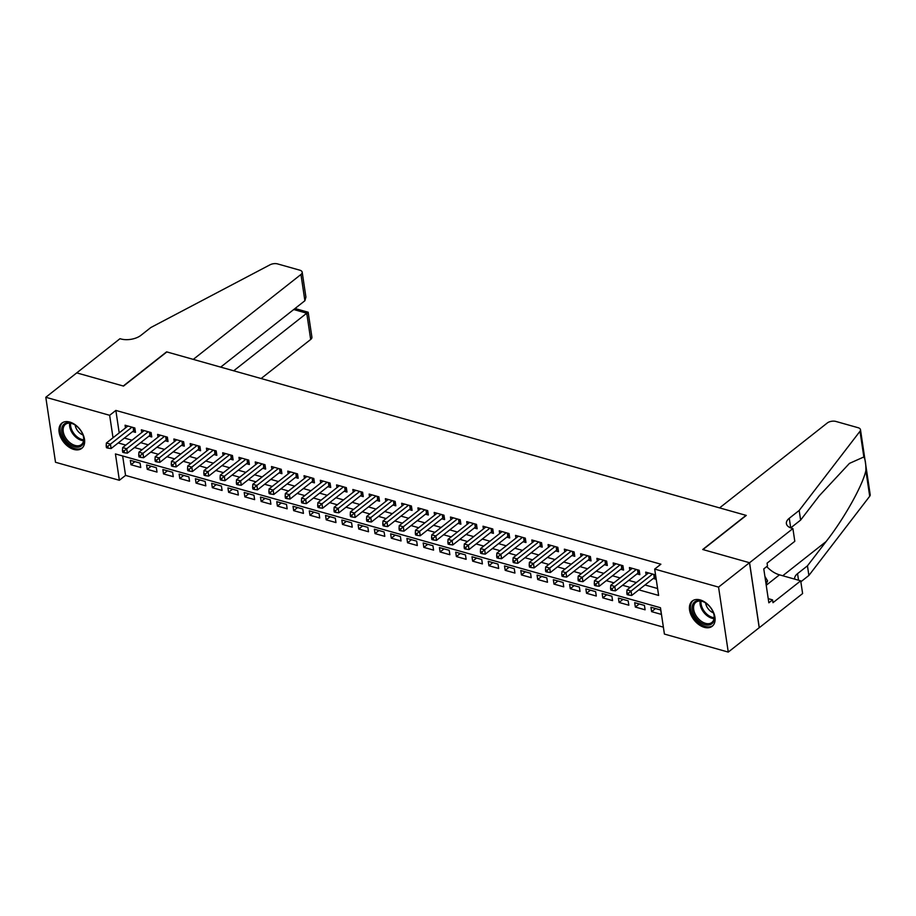 <?xml version="1.0" encoding="UTF-8"?>
<svg xmlns="http://www.w3.org/2000/svg" width="916" height="916" viewBox="0 0 916 916"><rect width="100%" height="100%" fill="white"/><g stroke="black" fill="none" stroke-linecap="round" stroke-linejoin="round"><path stroke-width="1.37" d="M69.765 422.047A16.076 10.362 51.7 0 1 82.944 434.23A16.076 10.362 51.7 0 1 81.764 448.371A16.076 10.362 51.7 0 1 73.853 449.447A16.076 10.362 51.7 0 1 60.674 437.253A16.076 10.362 51.7 0 1 61.853 423.123A16.076 10.362 51.7 0 1 69.765 422.047M700.213 599.934A16.076 10.362 51.7 0 1 713.392 612.117A16.076 10.362 51.7 0 1 712.213 626.258A16.076 10.362 51.7 0 1 704.301 627.334A16.076 10.362 51.7 0 1 691.122 615.14A16.076 10.362 51.7 0 1 692.301 601.01A16.076 10.362 51.7 0 1 700.213 599.934M45.8 397.281L76.738 372.881L123.523 386.083L166.838 351.927L746.036 515.353L702.721 549.508L749.494 562.71L759.204 627.689L728.266 652.089L664.409 634.067L660.47 607.732L115.439 453.935L119.366 480.282L55.51 462.271L45.8 397.281L109.657 415.303L113.011 437.768M122.652 455.973L125.561 475.404L663.367 627.151M125.561 475.404L119.366 480.282M132.637 431.562L135.488 432.363L134.835 427.978L125.068 425.219L125.481 427.944M148.907 436.153L151.758 436.955L151.106 432.57L141.339 429.81L141.751 432.535M165.178 440.745L168.029 441.546L167.376 437.15L157.609 434.402L158.021 437.127M181.448 445.336L184.299 446.138L183.647 441.741L173.88 438.993L174.292 441.718M197.719 449.928L200.57 450.729L199.917 446.332L190.15 443.584L190.562 446.31M213.989 454.519L216.84 455.321L216.187 450.924L206.421 448.176L206.833 450.901M230.26 459.111L233.111 459.912L232.446 455.515L222.691 452.767L223.092 455.492M246.53 463.691L249.381 464.504L248.717 460.107L238.962 457.359L239.362 460.084M262.8 468.282L265.651 469.095L264.987 464.698L255.232 461.95L255.633 464.675M279.071 472.874L281.922 473.675L281.258 469.29L271.502 466.53L271.903 469.267M295.341 477.465L298.181 478.267L297.528 473.881L287.773 471.122L288.174 473.858M311.612 482.056L314.451 482.858L313.799 478.473L304.043 475.713L304.444 478.438M327.882 486.648L330.722 487.449L330.069 483.064L320.302 480.305L320.715 483.03M344.153 491.239L346.992 492.041L346.34 487.655L336.573 484.896L336.985 487.621M360.423 495.831L363.263 496.632L362.61 492.247L352.843 489.488L353.255 492.213M376.682 500.422L379.533 501.224L378.88 496.838L369.114 494.079L369.526 496.804M392.953 505.014L395.804 505.815L395.151 501.43L385.384 498.67L385.796 501.395M409.223 509.605L412.074 510.407L411.421 506.01L401.655 503.262L402.067 505.987M425.493 514.197L428.345 514.998L427.692 510.601L417.925 507.853L418.337 510.578M441.764 518.788L444.615 519.59L443.962 515.193L434.195 512.445L434.608 515.17M458.034 523.38L460.885 524.181L460.221 519.784L450.466 517.036L450.878 519.761M474.305 527.971L477.156 528.772L476.492 524.376L466.736 521.628L467.137 524.353M490.575 532.551L493.426 533.364L492.762 528.967L483.007 526.219L483.408 528.944M506.846 537.142L509.697 537.955L509.033 533.559L499.277 530.799L499.678 533.536M523.116 541.734L525.967 542.535L525.303 538.15L515.548 535.391L515.948 538.127M539.387 546.325L542.226 547.127L541.574 542.741L531.818 539.982L532.219 542.719M555.657 550.917L558.497 551.718L557.844 547.333L548.089 544.573L548.489 547.299M571.928 555.508L574.767 556.31L574.114 551.924L564.348 549.165L564.76 551.89M588.198 560.1L591.038 560.901L590.385 556.516L580.618 553.756L581.03 556.481M604.468 564.691L607.308 565.493L606.655 561.107L596.888 558.348L597.301 561.073M620.727 569.283L623.578 570.084L622.926 565.699L613.159 562.939L613.571 565.664M636.998 573.874L639.849 574.675L639.196 570.29L629.429 567.531L629.842 570.256M655.535 608.545L651.608 611.636L661.363 614.396L660.711 609.999L650.955 607.251L651.608 611.636M639.265 603.953L635.338 607.045L645.104 609.804L644.44 605.407L634.685 602.659L635.338 607.045M622.995 599.362L619.067 602.453L628.834 605.213L628.17 600.816L618.415 598.068L619.067 602.453M606.724 594.77L602.797 597.862L612.564 600.621L611.899 596.224L602.144 593.476L602.797 597.862M590.454 590.179L586.526 593.27L596.293 596.03L595.629 591.644L585.874 588.885L586.526 593.27M574.183 585.587L570.256 588.69L580.023 591.438L579.37 587.053L569.603 584.293L570.256 588.69M557.913 580.996L553.985 584.099L563.752 586.847L563.1 582.462L553.333 579.702L553.985 584.099M541.642 576.404L537.715 579.507L547.482 582.255L546.829 577.87L537.062 575.111L537.715 579.507M525.383 571.813L521.444 574.916L531.211 577.664L530.559 573.279L520.792 570.519L521.444 574.916M509.113 567.222L505.185 570.325L514.941 573.072L514.288 568.687L504.521 565.928L505.185 570.325M492.842 562.63L488.915 565.733L498.67 568.481L498.018 564.096L488.251 561.336L488.915 565.733M476.572 558.039L472.645 561.142L482.4 563.901L481.747 559.504L471.98 556.745L472.645 561.142M460.301 553.459L456.374 556.55L466.13 559.31L465.477 554.913L455.71 552.165L456.374 556.55M444.031 548.867L440.104 551.959L449.859 554.718L449.206 550.321L439.44 547.573L440.104 551.959M427.761 544.276L423.833 547.367L433.589 550.127L432.936 545.73L423.181 542.982L423.833 547.367M411.49 539.684L407.563 542.776L417.33 545.535L416.666 541.138L406.91 538.39L407.563 542.776M395.22 535.093L391.292 538.184L401.059 540.944L400.395 536.547L390.64 533.799L391.292 538.184M378.949 530.501L375.022 533.593L384.789 536.352L384.125 531.956L374.369 529.208L375.022 533.593M362.679 525.91L358.751 529.001L368.518 531.761L367.854 527.376L358.099 524.616L358.751 529.001M346.408 521.318L342.481 524.421L352.248 527.169L351.584 522.784L341.828 520.025L342.481 524.421M330.138 516.727L326.21 519.83L335.977 522.578L335.325 518.193L325.558 515.433L326.21 519.83M313.867 512.136L309.94 515.239L319.707 517.987L319.054 513.601L309.287 510.842L309.94 515.239M297.597 507.544L293.67 510.647L303.436 513.395L302.784 509.01L293.017 506.25L293.67 510.647M281.338 502.953L277.399 506.056L287.166 508.804L286.513 504.418L276.746 501.659L277.399 506.056M265.067 498.361L261.14 501.464L270.896 504.212L270.243 499.827L260.476 497.067L261.14 501.464M248.797 493.77L244.87 496.873L254.625 499.621L253.972 495.235L244.206 492.476L244.87 496.873M232.527 489.178L228.599 492.281L238.355 495.041L237.702 490.644L227.935 487.896L228.599 492.281M216.256 484.598L212.329 487.69L222.084 490.449L221.432 486.053L211.665 483.305L212.329 487.69M199.986 480.007L196.058 483.098L205.814 485.858L205.161 481.461L195.406 478.713L196.058 483.098M183.715 475.415L179.788 478.507L189.543 481.266L188.891 476.87L179.135 474.122L179.788 478.507M167.445 470.824L163.517 473.916L173.284 476.675L172.62 472.278L162.865 469.53L163.517 473.916M151.174 466.233L147.247 469.324L157.014 472.084L156.35 467.687L146.594 464.939L147.247 469.324M140.079 463.095L130.324 460.347L130.977 464.733L140.743 467.492L140.079 463.095M638.83 589.847L658.627 595.434L654.688 569.088L660.883 564.21L115.851 410.425L119.206 432.89M124.393 438.066L132.007 440.218M140.663 442.657L148.278 444.81M156.934 447.248L164.548 449.401M173.204 451.84L180.818 453.993M189.475 456.431L197.089 458.572M205.745 461.023L213.359 463.164M222.016 465.614L229.63 467.755M238.286 470.206L245.9 472.347M254.545 474.786L262.171 476.938M270.815 479.377L278.441 481.53M287.086 483.969L294.712 486.121M303.356 488.56L310.982 490.713M319.627 493.151L327.252 495.304M335.897 497.743L343.511 499.896M352.168 502.334L359.782 504.487M368.438 506.926L376.052 509.078M384.709 511.517L392.323 513.67M400.979 516.109L408.593 518.261M417.249 520.7L424.864 522.853M433.52 525.292L441.134 527.433M449.79 529.883L457.405 532.024M466.061 534.475L473.675 536.616M482.331 539.066L489.945 541.207M498.59 543.646L506.216 545.799M514.861 548.237L522.486 550.39M531.131 552.829L538.757 554.981M547.402 557.42L555.027 559.573M563.672 562.012L571.298 564.164M579.942 566.603L587.557 568.756M596.213 571.195L603.827 573.347M612.483 575.786L620.098 577.939M628.754 580.378L636.368 582.53M645.024 584.969L657.596 588.519M653.268 578.465L656.119 579.267L655.467 574.87L645.7 572.122L646.112 574.847M749.494 562.71L718.556 587.11L728.266 652.089M115.851 410.425L109.657 415.303M654.688 569.088L718.556 587.11M118.21 442.943L125.824 445.096M134.469 447.535L142.094 449.687M150.739 452.126L158.365 454.279M167.01 456.718L174.635 458.87M183.28 461.309L190.906 463.462M199.551 465.9L207.165 468.053M215.821 470.492L223.435 472.633M232.091 475.083L239.706 477.225M248.362 479.675L255.976 481.816M264.632 484.266L272.247 486.407M280.903 488.846L288.517 490.999M297.173 493.438L304.788 495.59M313.444 498.029L321.058 500.182M329.714 502.621L337.328 504.773M345.985 507.212L353.599 509.365M362.255 511.804L369.869 513.956M378.514 516.395L386.14 518.548M394.785 520.986L402.41 523.139M411.055 525.578L418.681 527.731M427.325 530.169L434.951 532.322M443.596 534.761L451.21 536.913M459.866 539.352L467.481 541.493M476.137 543.944L483.751 546.085M492.407 548.535L500.022 550.676M508.678 553.127L516.292 555.268M524.948 557.707L532.562 559.859M541.219 562.298L548.833 564.451M557.489 566.889L565.103 569.042M573.76 571.481L581.374 573.634M590.03 576.072L597.644 578.225M606.3 580.664L613.915 582.816M622.559 585.255L630.185 587.408M134.904 461.641L130.977 464.733M652.616 574.069L631.078 591.049L627.013 589.904L648.551 572.924M655.776 576.966L654.837 577.355A2.061 1.042 -8.5 0 0 654.264 577.687L631.731 595.446L631.078 591.049L628.445 593.293L626.819 592.835L627.082 594.587L628.708 595.045L628.445 593.293M628.708 595.045L631.731 595.446M627.013 589.904L626.819 592.835M696.217 601.033A13.912 8.965 51.7 0 1 704.541 602.293A13.912 8.965 51.7 0 1 713.816 614.052A13.912 8.965 51.7 0 1 710.278 624.666A13.912 8.965 51.7 0 1 694.626 616.09A13.912 8.965 51.7 0 1 696.217 601.033M704.805 602.442A12.881 8.301 -128.3 0 0 697.362 601.423A12.881 8.301 -128.3 0 0 695.885 602.247A12.881 8.301 -128.3 0 0 696.572 616.457A12.881 8.301 -128.3 0 0 710.369 623.304A12.881 8.301 -128.3 0 0 711.847 622.479A12.881 8.301 -128.3 0 0 713.736 613.766M693.286 600.358A15.973 10.294 -128.3 0 0 694.248 617.979A15.973 10.294 -128.3 0 0 711.308 626.418A15.973 10.294 -128.3 0 0 713.072 625.445M766.074 584.271L767.597 580.916L764.894 576.37M765.787 582.347L767.597 580.916M705.629 602.957A9.171 5.908 -128.3 0 0 713.415 612.838M65.769 423.146A13.912 8.965 51.7 0 1 74.093 424.406A13.912 8.965 51.7 0 1 83.367 436.165A13.912 8.965 51.7 0 1 79.818 446.779A13.912 8.965 51.7 0 1 64.177 438.203A13.912 8.965 51.7 0 1 65.769 423.146M74.356 424.555A12.881 8.301 -128.3 0 0 66.914 423.535A12.881 8.301 -128.3 0 0 65.437 424.36A12.881 8.301 -128.3 0 0 66.124 438.569A12.881 8.301 -128.3 0 0 79.921 445.416A12.881 8.301 -128.3 0 0 81.387 444.592A12.881 8.301 -128.3 0 0 83.276 435.879M62.838 422.471A15.973 10.294 -128.3 0 0 63.799 440.092A15.973 10.294 -128.3 0 0 80.86 448.531A15.973 10.294 -128.3 0 0 82.623 447.558M75.181 425.07A9.171 5.908 -128.3 0 0 82.967 434.951M719.598 507.888L827.285 422.986A6.183 3.137 -8.5 0 1 835.873 421.44L858.086 427.703A6.183 3.137 -8.5 0 1 860.49 429.719A6.183 3.137 -8.5 0 1 859.998 431.264L799.176 510.464L789.271 518.273A14.427 7.328 -8.5 0 0 786.397 523.62A14.427 7.328 -8.5 0 0 791.997 528.326L792.901 528.578L749.574 562.733L702.961 549.577L746.288 515.422L719.598 507.888M860.49 429.719L870.2 494.709A6.183 3.137 171.5 0 1 869.708 496.254L808.885 575.454L807.454 565.836L826.106 541.551C844.002 518.811 862.78 485.285 865.872 470.561C865.986 464.08 865.311 459.546 863.845 456.97L849.441 463.393L819.27 495.796L800.618 520.082L790.714 527.891L789.271 518.273M800.618 520.082L799.176 510.464M808.885 575.454L800.847 581.797M794.699 579.13A14.427 7.328 -8.5 0 1 794.676 578.992A14.427 7.328 -8.5 0 1 797.55 573.645L807.454 565.836M749.574 562.733L759.284 627.712L802.611 593.557L800.71 580.824L772.978 602.682L772.566 599.877L768.226 598.652M792.901 528.578L794.802 541.31L767.07 563.168L767.493 565.974L763.784 568.905L768.845 602.808L772.566 599.877M800.71 580.824L779.47 574.836A23.186 14.942 51.7 0 1 766.726 566.58M261.129 378.526L310.673 339.47L306.745 313.203L293.727 309.539M233.717 370.797L306.745 313.203C308.726 311.692 308.6 312.012 306.368 314.177M76.658 372.858L123.271 386.014L166.597 351.858L193.276 359.381L300.963 274.479A6.183 3.137 -8.5 0 0 302.188 272.189A6.183 3.137 -8.5 0 0 299.795 270.174L277.582 263.911A6.183 3.137 -8.5 0 0 270.025 264.804L150.831 327.527L140.927 335.336A14.427 7.328 171.5 0 1 120.878 338.954L119.985 338.702L76.669 372.938M220.687 367.121L304.879 300.734L300.963 274.479M295.009 308.52L308.165 312.23L311.909 337.18A6.183 3.137 171.5 0 1 310.673 339.47M302.188 272.189L305.921 297.116L304.879 300.734M636.345 569.477L614.808 586.458L610.743 585.313L632.28 568.332M639.505 572.374L638.578 572.763A2.061 1.042 -8.5 0 0 637.994 573.095L615.46 590.854L614.808 586.458L612.174 588.702L610.548 588.244L610.812 589.996L612.438 590.465L612.174 588.702M612.438 590.465L615.46 590.854M610.743 585.313L610.548 588.244M620.075 564.886L598.537 581.866L594.473 580.721L616.01 563.741M623.235 567.783L622.308 568.172A2.061 1.042 -8.5 0 0 621.724 568.504L599.201 586.263L598.537 581.866L595.904 584.11L594.278 583.652L594.541 585.416L596.167 585.874L595.904 584.11M596.167 585.874L599.201 586.263M594.473 580.721L594.278 583.652M603.804 560.294L582.267 577.286L578.202 576.13L599.74 559.149M606.965 563.191L606.037 563.58A2.061 1.042 -8.5 0 0 605.453 563.913L582.931 581.671L582.267 577.286L579.633 579.519L578.007 579.061L578.271 580.824L579.897 581.282L579.633 579.519M579.897 581.282L582.931 581.671M578.202 576.13L578.007 579.061M587.534 555.714L565.996 572.695L561.932 571.538L583.469 554.558M590.694 558.6L589.767 558.989A2.061 1.042 -8.5 0 0 589.183 559.321L566.66 577.08L565.996 572.695L563.363 574.927L561.737 574.469L562 576.233L563.626 576.691L563.363 574.927M563.626 576.691L566.66 577.08M561.932 571.538L561.737 574.469M571.263 551.123L549.726 568.103L545.661 566.947L567.199 549.966M574.424 554.008L573.496 554.398A2.061 1.042 -8.5 0 0 572.912 554.73L550.39 572.489L549.726 568.103L547.104 570.336L545.467 569.878L545.73 571.641L547.356 572.099L547.104 570.336M547.356 572.099L550.39 572.489M545.661 566.947L545.467 569.878M554.993 546.531L533.467 563.512L529.391 562.355L550.928 545.375M558.153 549.417L557.226 549.806A2.061 1.042 -8.5 0 0 556.642 550.138L534.12 567.897L533.467 563.512L530.833 565.756L529.208 565.287L529.459 567.05L531.097 567.508L530.833 565.756M531.097 567.508L534.12 567.897M529.391 562.355L529.208 565.287M538.722 541.94L517.197 558.92L513.12 557.775L534.658 540.795M541.883 544.825L540.955 545.215A2.061 1.042 -8.5 0 0 540.371 545.547L517.849 563.306L517.197 558.92L514.563 561.165L512.937 560.695L513.2 562.458L514.826 562.916L514.563 561.165M514.826 562.916L517.849 563.306M513.12 557.775L512.937 560.695M522.464 537.349L500.926 554.329L496.85 553.184L518.387 536.204M525.612 540.234L524.685 540.623A2.061 1.042 -8.5 0 0 524.101 540.955L501.579 558.714L500.926 554.329L498.293 556.573L496.667 556.115L496.93 557.867L498.556 558.325L498.293 556.573M498.556 558.325L501.579 558.714M496.85 553.184L496.667 556.115M506.193 532.757L484.656 549.737L480.579 548.592L502.117 531.612M509.353 535.642L508.414 536.032A2.061 1.042 -8.5 0 0 507.83 536.364L485.308 554.123L484.656 549.737L482.022 551.982L480.396 551.524L480.66 553.275L482.285 553.733L482.022 551.982M482.285 553.733L485.308 554.123M480.579 548.592L480.396 551.524M489.923 528.166L468.385 545.146L464.32 544.001L485.846 527.021M493.083 531.051L492.144 531.44A2.061 1.042 -8.5 0 0 491.56 531.772L469.038 549.531L468.385 545.146L465.752 547.39L464.126 546.932L464.389 548.684L466.015 549.142L465.752 547.39M466.015 549.142L469.038 549.531M464.32 544.001L464.126 546.932M473.652 523.574L452.115 540.555L448.05 539.409L469.587 522.429M476.812 526.46L475.873 526.849A2.061 1.042 -8.5 0 0 475.301 527.181L452.767 544.951L452.115 540.555L449.481 542.799L447.855 542.341L448.119 544.093L449.745 544.551L449.481 542.799M449.745 544.551L452.767 544.951M448.05 539.409L447.855 542.341M457.382 518.983L435.844 535.963L431.78 534.818L453.317 517.838M460.542 521.868L459.603 522.257A2.061 1.042 -8.5 0 0 459.03 522.589L436.497 540.36L435.844 535.963L433.211 538.207L431.585 537.749L431.848 539.501L433.474 539.959L433.211 538.207M433.474 539.959L436.497 540.36M431.78 534.818L431.585 537.749M441.111 514.391L419.574 531.372L415.509 530.227L437.046 513.246M444.271 517.277L443.333 517.677A2.061 1.042 -8.5 0 0 442.76 517.998L420.226 535.768L419.574 531.372L416.94 533.616L415.314 533.158L415.578 534.91L417.204 535.368L416.94 533.616M417.204 535.368L420.226 535.768M415.509 530.227L415.314 533.158M424.841 509.8L403.303 526.78L399.239 525.635L420.776 508.655M428.001 512.697L427.062 513.086A2.061 1.042 -8.5 0 0 426.49 513.418L403.956 531.177L403.303 526.78L400.67 529.024L399.044 528.566L399.307 530.318L400.933 530.776L400.67 529.024M400.933 530.776L403.956 531.177M399.239 525.635L399.044 528.566M408.57 505.208L387.033 522.189L382.968 521.044L404.506 504.063M411.731 508.105L410.792 508.495A2.061 1.042 -8.5 0 0 410.219 508.827L387.686 526.586L387.033 522.189L384.399 524.433L382.774 523.975L383.037 525.727L384.663 526.196L384.399 524.433M384.663 526.196L387.686 526.586M382.968 521.044L382.774 523.975M392.3 500.617L370.762 517.597L366.698 516.452L388.235 499.472M395.46 503.514L394.533 503.903A2.061 1.042 -8.5 0 0 393.949 504.235L371.415 521.994L370.762 517.597L368.129 519.841L366.503 519.383L366.766 521.135L368.392 521.605L368.129 519.841M368.392 521.605L371.415 521.994M366.698 516.452L366.503 519.383M376.029 496.025L354.492 513.006L350.427 511.861L371.965 494.88M379.19 498.922L378.262 499.312A2.061 1.042 -8.5 0 0 377.678 499.644L355.156 517.403L354.492 513.006L351.858 515.25L350.233 514.792L350.496 516.555L352.122 517.013L351.858 515.25M352.122 517.013L355.156 517.403M350.427 511.861L350.233 514.792M359.759 491.445L338.222 508.426L334.157 507.269L355.694 490.289M362.919 494.331L361.992 494.72A2.061 1.042 -8.5 0 0 361.408 495.052L338.886 512.811L338.222 508.426L335.588 510.659L333.962 510.201L334.225 511.964L335.851 512.422L335.588 510.659M335.851 512.422L338.886 512.811M334.157 507.269L333.962 510.201M343.489 486.854L321.951 503.834L317.886 502.678L339.424 485.698M346.649 489.739L345.721 490.129A2.061 1.042 -8.5 0 0 345.137 490.461L322.615 508.22L321.951 503.834L319.318 506.067L317.692 505.609L317.955 507.372L319.581 507.83L319.318 506.067M319.581 507.83L322.615 508.22M317.886 502.678L317.692 505.609M327.218 482.263L305.681 499.243L301.616 498.086L323.153 481.106M330.378 485.148L329.451 485.537A2.061 1.042 -8.5 0 0 328.867 485.869L306.345 503.628L305.681 499.243L303.059 501.476L301.421 501.018L301.685 502.781L303.31 503.239L303.059 501.476M303.31 503.239L306.345 503.628M301.616 498.086L301.421 501.018M310.948 477.671L289.422 494.651L285.345 493.506L306.883 476.515M314.108 480.556L313.18 480.946A2.061 1.042 -8.5 0 0 312.596 481.278L290.074 499.037L289.422 494.651L286.788 496.896L285.162 496.426L285.414 498.19L287.051 498.647L286.788 496.896M287.051 498.647L290.074 499.037M285.345 493.506L285.162 496.426M294.689 473.08L273.151 490.06L269.075 488.915L290.612 471.935M297.837 475.965L296.91 476.354A2.061 1.042 -8.5 0 0 296.326 476.686L273.804 494.445L273.151 490.06L270.518 492.304L268.892 491.846L269.155 493.598L270.781 494.056L270.518 492.304M270.781 494.056L273.804 494.445M269.075 488.915L268.892 491.846M278.418 468.488L256.881 485.469L252.805 484.324L274.342 467.343M281.567 471.374L280.639 471.763A2.061 1.042 -8.5 0 0 280.056 472.095L257.533 489.854L256.881 485.469L254.247 487.713L252.621 487.255L252.885 489.007L254.511 489.465L254.247 487.713M254.511 489.465L257.533 489.854M252.805 484.324L252.621 487.255M262.148 463.897L240.61 480.877L236.534 479.732L258.072 462.752M265.308 466.782L264.369 467.171A2.061 1.042 -8.5 0 0 263.785 467.504L241.263 485.262L240.61 480.877L237.977 483.121L236.351 482.663L236.614 484.415L238.24 484.873L237.977 483.121M238.24 484.873L241.263 485.262M236.534 479.732L236.351 482.663M245.877 459.305L224.34 476.286L220.275 475.141L241.801 458.16M249.037 462.191L248.099 462.58A2.061 1.042 -8.5 0 0 247.515 462.912L224.993 480.682L224.34 476.286L221.706 478.53L220.08 478.072L220.344 479.824L221.97 480.282L221.706 478.53M221.97 480.282L224.993 480.682M220.275 475.141L220.08 478.072M229.607 454.714L208.069 471.694L204.005 470.549L225.542 453.569M232.767 457.599L231.828 457.989A2.061 1.042 -8.5 0 0 231.256 458.321L208.722 476.091L208.069 471.694L205.436 473.938L203.81 473.48L204.073 475.232L205.699 475.69L205.436 473.938M205.699 475.69L208.722 476.091M204.005 470.549L203.81 473.48M213.336 450.122L191.799 467.103L187.734 465.958L209.272 448.977M216.497 453.008L215.558 453.409A2.061 1.042 -8.5 0 0 214.985 453.729L192.452 471.5L191.799 467.103L189.165 469.347L187.54 468.889L187.803 470.641L189.429 471.099L189.165 469.347M189.429 471.099L192.452 471.5M187.734 465.958L187.54 468.889M197.066 445.531L175.529 462.511L171.464 461.366L193.001 444.386M200.226 448.428L199.287 448.817A2.061 1.042 -8.5 0 0 198.715 449.138L176.181 466.908L175.529 462.511L172.895 464.755L171.269 464.298L171.532 466.049L173.158 466.507L172.895 464.755M173.158 466.507L176.181 466.908M171.464 461.366L171.269 464.298M180.796 440.94L159.258 457.92L155.193 456.775L176.731 439.795M183.956 443.836L183.017 444.226A2.061 1.042 -8.5 0 0 182.444 444.558L159.911 462.317L159.258 457.92L156.625 460.164L154.999 459.706L155.262 461.458L156.888 461.916L156.625 460.164M156.888 461.916L159.911 462.317M155.193 456.775L154.999 459.706M164.525 436.348L142.988 453.328L138.923 452.183L160.46 435.203M167.685 439.245L166.746 439.634A2.061 1.042 -8.5 0 0 166.174 439.966L143.64 457.725L142.988 453.328L140.354 455.573L138.728 455.115L138.992 456.866L140.617 457.336L140.354 455.573M140.617 457.336L143.64 457.725M138.923 452.183L138.728 455.115M148.255 431.757L126.717 448.737L122.652 447.592L144.19 430.612M151.415 434.653L150.487 435.043A2.061 1.042 -8.5 0 0 149.903 435.375L127.381 453.134L126.717 448.737L124.084 450.981L122.458 450.523L122.721 452.286L124.347 452.744L124.084 450.981M124.347 452.744L127.381 453.134M122.652 447.592L122.458 450.523M131.984 427.165L110.447 444.157L106.382 443L127.919 426.02M135.144 430.062L134.217 430.451A2.061 1.042 -8.5 0 0 133.633 430.783L111.111 448.542L110.447 444.157L107.813 446.39L106.187 445.932L106.451 447.695L108.077 448.153L107.813 446.39M108.077 448.153L111.111 448.542M106.382 443L106.187 445.932M654.425 574.584L654.837 577.355M653.772 574.401L654.264 577.687M714.022 618.609A12.881 8.301 51.7 0 1 703.797 612.415A12.881 8.301 51.7 0 1 700.156 601.033M701.049 601.125A12.458 8.026 -128.3 0 0 714.137 617.727M83.574 440.722A12.881 8.301 51.7 0 1 73.349 434.528A12.881 8.301 51.7 0 1 69.708 423.135M70.601 423.238A12.458 8.026 -128.3 0 0 83.688 439.84M797.55 573.645L798.534 580.217M869.708 496.254L865.872 470.561M863.845 456.97L859.998 431.264M826.106 541.551L782.733 575.752M766.223 585.278L779.47 574.836M638.154 569.992L638.578 572.763M637.502 569.809L637.994 573.095M621.884 565.401L622.308 568.172M621.231 565.218L621.724 568.504M605.625 560.81L606.037 563.58M604.961 560.626L605.453 563.913M589.354 556.218L589.767 558.989M588.69 556.035L589.183 559.321M573.084 551.627L573.496 554.398M572.42 551.443L572.912 554.73M556.813 547.035L557.226 549.806M556.149 546.852L556.642 550.138M540.543 542.444L540.955 545.215M539.879 542.261L540.371 545.547M524.273 537.852L524.685 540.623M523.609 537.669L524.101 540.955M508.002 533.272L508.414 536.032M507.35 533.078L507.83 536.364M491.732 528.681L492.144 531.44M491.079 528.486L491.56 531.772M475.461 524.089L475.873 526.849M474.809 523.906L475.301 527.181M459.191 519.498L459.603 522.257M458.538 519.315L459.03 522.589M442.92 514.907L443.333 517.677M442.268 514.723L442.76 517.998M426.65 510.315L427.062 513.086M425.997 510.132L426.49 513.418M410.379 505.724L410.792 508.495M409.727 505.54L410.219 508.827M394.109 501.132L394.533 503.903M393.456 500.949L393.949 504.235M377.839 496.541L378.262 499.312M377.186 496.358L377.678 499.644M361.58 491.949L361.992 494.72M360.915 491.766L361.408 495.052M345.309 487.358L345.721 490.129M344.645 487.175L345.137 490.461M329.039 482.766L329.451 485.537M328.375 482.583L328.867 485.869M312.768 478.175L313.18 480.946M312.104 477.992L312.596 481.278M296.498 473.583L296.91 476.354M295.834 473.4L296.326 476.686M280.227 469.003L280.639 471.763M279.563 468.809L280.056 472.095M263.957 464.412L264.369 467.171M263.304 464.217L263.785 467.504M247.686 459.821L248.099 462.58M247.034 459.626L247.515 462.912M231.416 455.229L231.828 457.989M230.763 455.046L231.256 458.321M215.145 450.638L215.558 453.409M214.493 450.454L214.985 453.729M198.875 446.046L199.287 448.817M198.222 445.863L198.715 449.138M182.605 441.455L183.017 444.226M181.952 441.272L182.444 444.558M166.334 436.863L166.746 439.634M165.681 436.68L166.174 439.966M150.064 432.272L150.487 435.043M149.411 432.089L149.903 435.375M133.793 427.68L134.217 430.451M133.141 427.497L133.633 430.783"/></g></svg>

